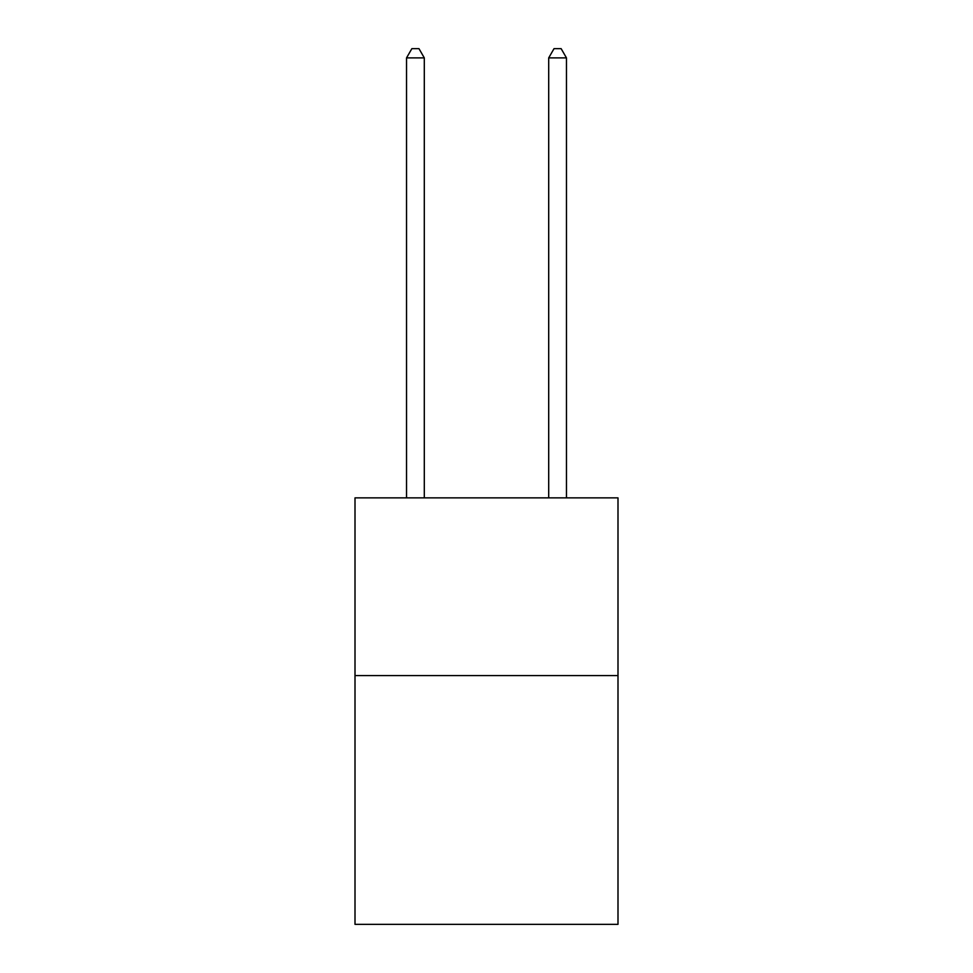 <?xml version="1.0" encoding="UTF-8"?>
<svg xmlns="http://www.w3.org/2000/svg" width="973" height="973" viewBox="0 0 973 973"><rect width="100%" height="100%" fill="white"/><g stroke="black" fill="none" stroke-linecap="round" stroke-linejoin="round"><path stroke-width="1.46" d="M618.001 675.566L618.001 924.35L354.999 924.35L354.999 497.872L618.001 497.872L618.001 675.566L354.999 675.566M424.301 497.872L424.301 57.894L406.532 57.894L406.532 497.872M406.532 57.894L411.871 48.65L418.974 48.65L424.301 57.894M566.468 497.872L566.468 57.894L548.699 57.894L548.699 497.872M548.699 57.894L554.026 48.65L561.129 48.65L566.468 57.894"/></g></svg>
